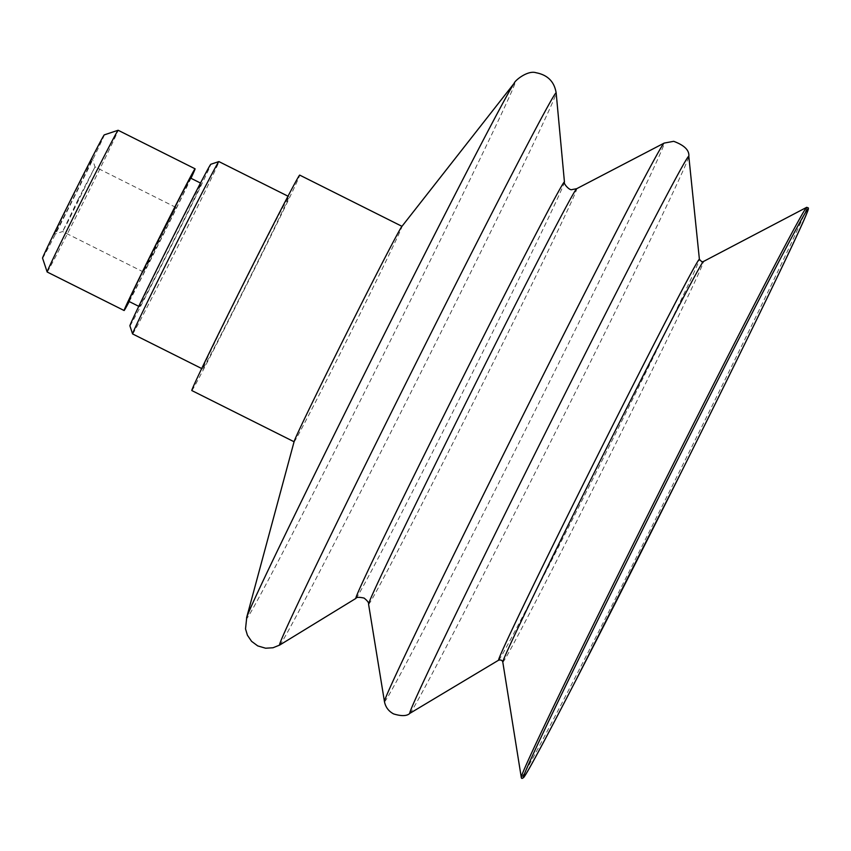 <?xml version="1.0" encoding="UTF-8"?>
<svg xmlns="http://www.w3.org/2000/svg" width="851" height="851" viewBox="0 0 851 851"><rect width="100%" height="100%" fill="white"/><g stroke="black" fill="none" stroke-linecap="round" stroke-linejoin="round"><path stroke-width="0.64" stroke-dasharray="4.25 3.19" d="M78.281 199.145L62.634 231.525L67.803 221.994L95.004 166.892L78.281 199.145M72.803 196.443A42.167 0.585 -63.4 0 1 92.323 158.818A42.167 0.585 -63.4 0 1 73.963 196.772A42.167 0.585 -63.4 0 1 54.56 234.206A42.167 0.585 -63.4 0 1 72.803 196.443M159.063 239.61L143.404 271.98L148.499 262.619L175.774 207.346L159.063 239.61M42.55 258.14A68.942 0.957 116.6 0 0 74.452 196.613A68.942 0.957 116.6 0 0 104.29 134.873M47.156 271.99A79.249 1.106 116.6 0 0 83.823 201.251A79.249 1.106 116.6 0 0 118.14 130.267M129.214 301.552A79.249 1.106 116.6 0 0 160.765 239.791A79.249 1.106 116.6 0 0 190.954 178.274M128.724 301.307A68.942 0.957 116.6 0 0 160.616 239.769A68.942 0.957 116.6 0 0 190.464 178.029M169.338 244.95A68.942 0.957 116.6 0 0 139.49 306.7A68.942 0.957 116.6 0 0 171.381 245.162A68.942 0.957 116.6 0 0 201.24 183.422A68.942 0.957 116.6 0 0 169.338 244.95M129.895 325.827A90.355 1.266 116.6 0 0 171.7 245.205A90.355 1.266 116.6 0 0 210.803 164.275M132.586 333.922A96.376 1.34 116.6 0 0 177.178 247.907A96.376 1.34 116.6 0 0 218.909 161.584M244.322 282.67A96.376 1.34 116.6 0 0 202.602 368.994A96.376 1.34 116.6 0 0 247.184 282.968A96.376 1.34 116.6 0 0 288.915 196.645A96.376 1.34 116.6 0 0 244.322 282.67M191.805 390.535A120.47 1.681 116.6 0 0 247.545 283.011A120.47 1.681 116.6 0 0 299.701 175.104M294.148 441.478A120.47 1.681 116.6 0 0 294.127 441.775A120.47 1.681 116.6 0 0 349.857 334.252A120.47 1.681 116.6 0 0 402.023 226.355A120.47 1.681 116.6 0 0 401.789 226.557M246.63 617.613A299.967 4.191 116.6 0 0 246.545 617.911A299.967 4.191 116.6 0 0 385.269 350.942A299.967 4.191 116.6 0 0 515.132 82.26A299.967 4.191 116.6 0 0 514.578 82.76A299.967 4.191 116.6 0 0 514.174 83.313M279.671 645.079A308.796 4.308 116.6 0 0 422.415 369.494A308.796 4.308 116.6 0 0 556.171 93.014M355.92 598.391A232.876 3.255 116.6 0 0 463.572 390.556A232.876 3.255 116.6 0 0 564.447 182.05M368.568 604.199A232.397 3.244 116.6 0 0 476.124 396.843A232.397 3.244 116.6 0 0 576.733 188.677A232.397 3.244 116.6 0 0 576.68 188.699M384.439 701.543A312.338 4.361 116.6 0 0 528.992 422.851A312.338 4.361 116.6 0 0 664.205 143.085A312.338 4.361 116.6 0 0 664.131 143.096M409.884 713.329A311.498 4.351 116.6 0 0 553.884 435.318A311.498 4.351 116.6 0 0 688.821 156.424M498.675 660.153A224.175 3.127 116.6 0 0 602.306 460.083A224.175 3.127 116.6 0 0 699.405 259.374M502.792 662.078L502.792 662.078A224.036 3.127 116.6 0 0 606.476 462.178A224.036 3.127 116.6 0 0 703.469 261.502A224.036 3.127 116.6 0 0 703.415 261.523L703.405 261.523M521.259 777.293A318.795 4.446 116.6 0 0 668.801 492.835A318.795 4.446 116.6 0 0 806.822 207.282A318.795 4.446 116.6 0 0 806.737 207.304M175.774 207.346L95.004 166.892L92.323 158.818M143.404 271.98L62.634 231.525L54.56 234.206M138.766 306.328L139.49 306.7M200.506 183.05L201.24 183.422M201.698 368.536L202.602 368.994M288.01 196.198L288.915 196.645"/><path stroke-width="1.28" d="M47.145 271.969A79.249 1.106 116.6 0 1 81.473 201.006A79.249 1.106 116.6 0 1 118.119 130.267A79.249 1.106 116.6 0 0 118.119 130.267L104.29 134.873A68.942 0.957 116.6 0 0 72.409 196.4A68.942 0.957 116.6 0 0 42.55 258.14L47.145 271.969A79.249 1.106 116.6 0 0 47.156 271.99L124.108 310.519A79.249 1.106 116.6 0 0 129.214 301.552M190.954 178.274A79.249 1.106 116.6 0 0 195.081 168.806A79.249 1.106 116.6 0 0 158.414 239.535A79.249 1.106 116.6 0 0 124.108 310.519M200.506 183.05L190.464 178.029A68.942 0.957 116.6 0 0 158.573 239.556A68.942 0.957 116.6 0 0 128.724 301.307L138.766 306.328M288.01 196.198L218.909 161.584A96.376 1.34 116.6 0 0 218.888 161.584L210.803 164.275A90.355 1.266 116.6 0 0 169.019 244.918A90.355 1.266 116.6 0 0 129.895 325.827L132.575 333.911A96.376 1.34 116.6 0 0 132.586 333.922L201.698 368.536M218.888 161.584A96.376 1.34 116.6 0 0 174.317 247.609A96.376 1.34 116.6 0 0 132.575 333.911M401.97 226.323L299.701 175.104A120.47 1.681 116.6 0 0 243.971 282.628A120.47 1.681 116.6 0 0 191.805 390.535L294.074 441.754M514.429 82.951L401.789 226.557A120.47 1.681 116.6 0 0 346.283 333.879A120.47 1.681 116.6 0 0 294.148 441.478L246.599 617.72M564.447 182.05A232.876 3.255 116.6 0 0 564.394 181.954A232.876 3.255 116.6 0 0 456.668 389.822A232.876 3.255 116.6 0 0 355.92 598.391C356.303 597.104 359.026 596.998 364.079 598.072C367.483 600.785 368.983 602.827 368.568 604.199A232.397 3.244 116.6 0 1 469.231 396.109A232.397 3.244 116.6 0 1 576.68 188.699L571.936 189.592C569.617 190.826 563.128 183.38 564.447 182.05L556.171 93.014C554.395 81.707 547.682 74.941 536.013 72.729C527.705 69.995 514.557 80.685 514.174 83.313A299.967 4.191 116.6 0 0 376.376 349.995A299.967 4.191 116.6 0 0 246.747 617.262A299.967 4.191 116.6 0 0 246.63 617.613M556.171 93.014A308.796 4.308 116.6 0 0 556.097 92.897A308.796 4.308 116.6 0 0 413.256 368.515A308.796 4.308 116.6 0 0 279.66 645.079A308.796 4.308 116.6 0 0 279.671 645.079L273.011 647.76L265.618 648.217L257.736 645.909L251.577 641.335L247.407 635.218L245.524 628.868L246.747 617.262M699.405 259.374A224.175 3.127 116.6 0 0 699.352 259.289A224.175 3.127 116.6 0 0 595.657 459.38A224.175 3.127 116.6 0 0 498.675 660.153C500.931 659.674 502.303 660.312 502.792 662.078L502.792 662.078A224.036 3.127 116.6 0 1 599.827 461.476A224.036 3.127 116.6 0 1 703.405 261.523A224.036 3.127 116.6 0 0 703.405 261.523L701.862 261.81L699.405 259.374L688.821 156.424C689.491 150.35 684.449 145.319 673.694 141.319L664.131 143.096A312.338 4.361 116.6 0 0 664.131 143.106A312.338 4.361 116.6 0 0 519.727 421.862A312.338 4.361 116.6 0 0 384.439 701.543L368.568 604.199M688.821 156.424A311.498 4.351 116.6 0 0 688.746 156.307A311.498 4.351 116.6 0 0 544.651 434.34A311.498 4.351 116.6 0 0 409.884 713.329L409.884 713.329C406.969 716.148 401.544 716.34 393.609 713.915C388.588 711.245 385.524 707.117 384.439 701.543M659.355 491.835A318.795 4.446 116.6 0 0 521.259 777.293C521.45 778.973 522.471 778.75 524.333 776.612C529.694 768.527 546.916 736.349 575.978 680.055L682.555 469.624C725.648 383.333 765.698 301.648 787.866 254.832C800.365 228.462 807.184 213.282 808.301 209.293L808.386 207.974L806.737 207.304A318.795 4.446 116.6 0 0 659.355 491.835M661.078 492.697A318.178 4.446 116.6 0 0 523.333 777.697A318.178 4.446 116.6 0 0 670.514 493.697A318.178 4.446 116.6 0 0 808.259 208.697A318.178 4.446 116.6 0 0 661.078 492.697M118.14 130.267L195.081 168.806M355.92 598.391L279.671 645.079M576.68 188.699L664.131 143.106M498.675 660.153L409.884 713.329M502.792 662.078L521.259 777.293M703.405 261.523L806.737 207.304"/></g></svg>
